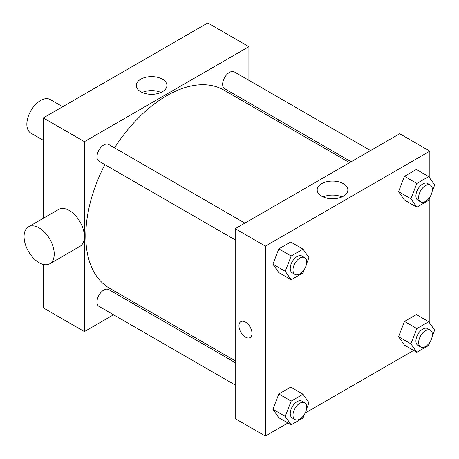 <?xml version="1.0" encoding="UTF-8"?>
<svg xmlns="http://www.w3.org/2000/svg" width="459" height="459" viewBox="0 0 459 459"><rect width="100%" height="100%" fill="white"/><g stroke="black" fill="none" stroke-linecap="round" stroke-linejoin="round"><path stroke-width="0.69" d="M62.688 106.723L50.255 99.546A19.387 11.194 120 0 0 35.314 104.738A19.387 11.194 120 0 0 26.851 124.246A19.387 11.194 120 0 0 30.868 133.121L43.301 140.299M43.301 218.283L43.301 117.917L207.789 22.95L248.91 46.692L248.91 80.325M113.551 314.771L84.422 331.587L43.301 307.846L43.301 264.436M134.539 302.653L132.938 303.583M235.203 239.902L98.989 161.258A9.691 5.594 -60 0 1 98.989 150.064A9.691 5.594 -60 0 1 108.68 144.47L244.894 223.114M235.203 385.009L98.989 306.365A9.691 5.594 -60 0 1 98.989 295.171A9.691 5.594 -60 0 1 108.68 289.577L235.203 362.621M248.91 102.707L248.91 104.56M84.422 331.587L84.422 141.659L248.91 46.692M351.175 161.752L224.652 88.702A9.691 5.594 -60 0 1 224.652 77.514A9.691 5.594 -60 0 1 234.348 71.914L370.562 150.558M235.203 360.774L109.483 288.189A114.371 66.033 -60 0 1 104.841 164.638M114.532 147.85A114.371 66.033 -60 0 1 223.854 90.09L349.574 162.675M28.487 226.838L58.643 209.424A21.321 12.313 60 0 1 79.964 221.737A21.321 12.313 60 0 1 79.964 246.357L49.807 263.77A21.321 12.313 -120 0 0 49.807 239.145A21.321 12.313 -120 0 0 28.487 226.838A21.321 12.313 -120 0 0 25.216 243.924A21.321 12.313 -120 0 0 39.147 262.714A21.321 12.313 -120 0 0 49.807 263.77M84.422 141.659L43.301 117.917M162.434 79.206A15.336 8.853 180 0 1 166.927 85.466A15.336 8.853 180 0 1 151.59 94.325A15.336 8.853 180 0 1 136.254 85.466A15.336 8.853 180 0 1 145.721 77.29A15.336 8.853 180 0 1 162.434 79.206M160.977 92.471A15.336 8.853 0 0 0 142.204 92.471M278.59 119.845A21.321 12.313 60 0 1 278.894 121.87M287.959 423.003L265.359 436.05L235.203 418.642L235.203 228.708L399.686 133.741L429.842 151.154L429.842 178.212M413.628 350.446L305.155 413.071M404.499 200.067L398.561 191.627L404.499 176.325L416.37 169.474L404.499 176.325L398.561 191.627L404.499 200.067L416.835 207.193L410.903 198.747L416.835 183.451L428.706 176.595L434.644 185.04L432.206 191.323M278.831 417.73L272.898 409.285L278.831 393.988L290.702 387.132L278.831 393.988L272.898 409.285L278.831 417.73L291.167 424.85L285.234 416.411L291.167 401.109L303.038 394.258L308.976 402.704L306.537 408.986M429.842 197.404L429.842 323.32M265.359 436.05L265.359 246.116L429.842 151.154M404.499 345.174L398.561 336.734L404.499 321.438L416.37 314.581L404.499 321.438L398.561 336.734L404.499 345.174L416.835 352.3L410.903 343.854L416.835 328.558L428.706 321.702L434.644 330.147L432.206 336.43M278.831 272.623L272.898 264.177L278.831 248.881L290.702 242.025L278.831 248.881L272.898 264.177L278.831 272.623L291.167 279.743L285.234 271.298L291.167 256.002L303.038 249.151L308.976 257.591L306.537 263.873M265.359 246.116L235.203 228.708M321.679 196.188A15.336 8.853 180 0 1 317.186 189.928A15.336 8.853 180 0 1 332.523 181.076A15.336 8.853 180 0 1 347.859 189.928A15.336 8.853 180 0 1 338.392 198.11A15.336 8.853 180 0 1 321.679 196.188M251.991 333.366A9.209 5.319 60 0 1 250.086 337.583A9.209 5.319 60 0 1 240.877 332.264A9.209 5.319 60 0 1 240.877 321.633A9.209 5.319 60 0 1 247.975 324.1A9.209 5.319 60 0 1 251.991 333.366M250.086 337.583A9.209 5.319 60 0 1 240.877 332.264A9.209 5.319 60 0 1 240.877 321.633M323.136 196.934A15.336 8.853 180 0 1 341.909 196.934M304.472 269.192L303.038 272.893L291.167 279.743M304.69 257.637L301.947 256.053A9.691 5.594 120 0 0 294.483 258.647A9.691 5.594 120 0 0 290.249 268.4A9.691 5.594 120 0 0 292.257 272.841L294.999 274.425A9.691 5.594 120 0 0 304.69 268.825A9.691 5.594 120 0 0 304.69 257.637A9.691 5.594 120 0 0 297.22 260.23A9.691 5.594 120 0 0 292.991 269.984A9.691 5.594 120 0 0 294.999 274.425M285.234 271.298L272.898 264.177M291.167 256.002L278.831 248.881M303.038 249.151L290.702 242.025M430.14 196.641L428.706 200.336L416.835 207.193M430.358 185.08L427.616 183.497A9.691 5.594 120 0 0 420.146 186.096A9.691 5.594 120 0 0 415.917 195.85A9.691 5.594 120 0 0 417.925 200.285L420.668 201.868A9.691 5.594 120 0 0 430.358 196.274A9.691 5.594 120 0 0 430.358 185.08A9.691 5.594 120 0 0 422.888 187.679A9.691 5.594 120 0 0 418.66 197.433A9.691 5.594 120 0 0 420.668 201.868M410.903 198.747L398.561 191.627M416.835 183.451L404.499 176.325M428.706 176.595L416.37 169.474M304.472 414.305L303.038 418L291.167 424.85M304.69 402.744L301.947 401.16A9.691 5.594 120 0 0 294.483 403.759A9.691 5.594 120 0 0 290.249 413.513A9.691 5.594 120 0 0 292.257 417.948L294.999 419.532A9.691 5.594 120 0 0 304.69 413.938A9.691 5.594 120 0 0 304.69 402.744A9.691 5.594 120 0 0 297.22 405.337A9.691 5.594 120 0 0 292.991 415.097A9.691 5.594 120 0 0 294.999 419.532M285.234 416.411L272.898 409.285M291.167 401.109L278.831 393.988M303.038 394.258L290.702 387.132M430.14 341.748L428.706 345.443L416.835 352.3M430.358 330.187L427.616 328.61A9.691 5.594 120 0 0 420.146 331.203A9.691 5.594 120 0 0 415.917 340.957A9.691 5.594 120 0 0 417.925 345.397L420.668 346.975A9.691 5.594 120 0 0 430.358 341.381A9.691 5.594 120 0 0 430.358 330.187A9.691 5.594 120 0 0 422.888 332.786A9.691 5.594 120 0 0 418.66 342.54A9.691 5.594 120 0 0 420.668 346.975M410.903 343.854L398.561 336.734M416.835 328.558L404.499 321.438M428.706 321.702L416.37 314.581"/></g></svg>
